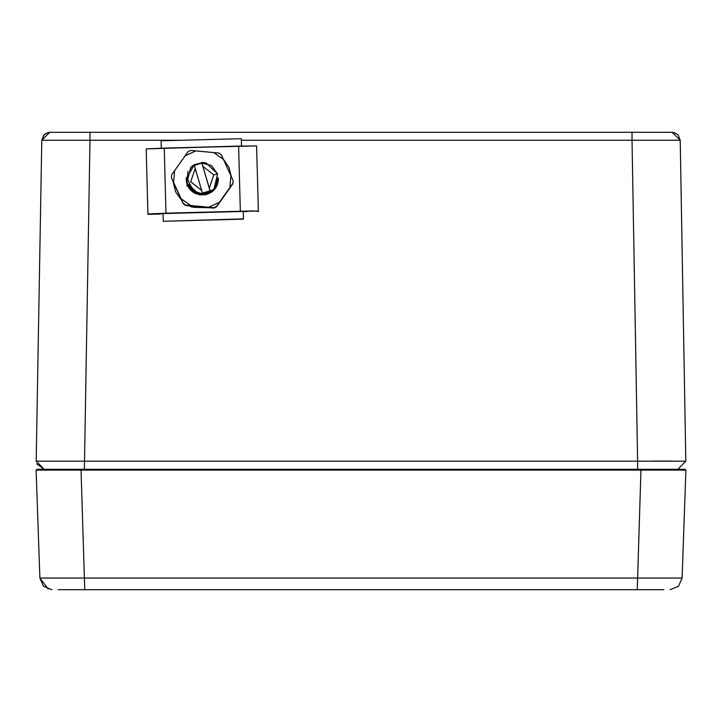 <?xml version="1.0" encoding="UTF-8"?>
<svg xmlns="http://www.w3.org/2000/svg" width="722" height="722" viewBox="0 0 722 722"><rect width="100%" height="100%" fill="white"/><g stroke="black" fill="none" stroke-linecap="round" stroke-linejoin="round"><path stroke-width="1.08" d="M186.285 180.473L186.24 179.706M58.13 132.343L131.548 132.343L58.13 132.343M173.262 132.343L603.691 132.343L173.262 132.343M663.87 132.343L672.074 132.343L663.87 132.343M680.259 144.238L680.187 140.23L632.057 140.23L637.652 461.15L36.217 461.15L44.232 469.309L36.569 463.659L44.232 469.309L36.217 461.15L41.813 140.23L43.753 135.14L47.751 132.622L49.836 132.343L47.751 132.622L43.753 135.14L41.813 140.23L49.836 132.343L672.164 132.343L674.276 132.631L677.913 134.779L674.276 132.631M680.241 143.335L680.187 140.23L672.164 132.343L680.187 140.23L678.247 135.14L680.187 140.23L685.783 461.15L677.768 469.309L637.652 469.309L637.652 461.15L685.783 461.15L677.768 469.309M84.348 469.309L89.943 140.23L41.813 140.23L49.836 132.343M671.686 461.087L651.831 461.114M44.213 134.644L41.813 140.221L44.213 134.644M218.306 179.697L218.261 180.419M58.13 589.657L663.87 589.657M673.202 470.148L685.9 470.139L682.137 578.042L39.863 578.042L43.537 586.273L51.894 589.657L43.537 586.273L39.863 578.042L48.257 589.089L39.863 578.042L36.1 470.139L36.903 469.309L80.999 469.309L80.999 470.139L49.249 470.148L36.1 470.139L36.903 469.309M653.031 469.309L685.097 469.309L685.9 470.139L641.001 470.139L641.001 469.309L685.097 469.309L685.9 470.139L682.137 578.042L678.463 586.273L670.106 589.657L678.463 586.273L682.137 578.042L678.463 586.273L670.106 589.657M49.773 470.148L56.199 470.148M641.001 469.309L80.999 469.309M186.231 179.453L186.917 183.316L198.505 194.353L213.856 189.832L218.315 179.453M186.24 179.607L186.411 181.475M218.17 181.24L218.315 179.597M243.242 211.131L243.449 219.154L163.244 221.302L243.449 219.154L243.242 211.131L243.449 219.154L163.244 221.302L163.037 213.486L159.553 214.064L147.929 213.992L246.725 211.338M161.096 140.817L241.301 138.678L161.096 140.817L161.286 148.163L161.096 140.817L161.286 148.163L161.096 140.817L241.301 138.678L241.5 146.015M243.449 218.865L163.244 221.302L163.037 213.27M256.617 145.916L238.576 146.088L256.617 145.916L258.368 211.42L253.079 210.95L165.97 213.189L164.228 148.073L165.97 213.189L147.929 214.371L146.187 149.255L147.929 214.371L159.553 214.064L147.929 214.371L146.187 148.876L164.228 148.073L165.97 213.189L258.368 211.032L256.617 145.916L164.228 148.073L238.576 146.088L240.318 211.203L238.576 146.088L146.187 148.876L147.929 213.992L165.97 213.189M243.242 211.338L246.734 211.726M240.318 211.402L165.97 213.396L240.318 211.402M210.445 191.998L209.326 188.099L210.49 192.151L215.147 187.919L210.49 192.151L215.147 187.919L210.445 191.998L209.326 188.099L213.82 174.95L202.927 166.331L201.835 162.694L211.591 165.645L217.521 173.93L215.147 187.919L210.49 192.151L210.319 191.574L210.49 192.314L210.319 191.736L210.481 192.305L203.008 194.462M193.424 191.014L186.754 177.811L194.074 164.697L190.689 167.396L186.917 182.937L198.505 193.974L202.81 194.417L193.424 191.014L186.754 177.811L194.173 165.013L202.711 194.047L193.424 191.014L186.754 177.811L194.074 164.697L190.689 167.396L186.917 182.937L198.505 193.974L202.81 194.417L193.424 191.014M186.267 178.578L186.917 183.108L198.505 194.146L202.81 194.579L198.505 194.146L186.917 183.108L186.267 178.578L186.917 183.108L198.505 194.146L202.81 194.579L201.637 190.355L202.711 194.047M187.097 183.668L187.422 185.139M217.123 185.148L217.457 183.65M187.106 183.713L187.458 185.229M217.078 185.238L217.439 183.695M187.124 183.758L187.494 185.319M217.042 185.328L217.421 183.749M187.142 183.812L187.54 185.419M216.997 185.428L217.403 183.794M187.16 183.866L187.585 185.527M216.952 185.536L217.385 183.848M187.178 183.92L187.639 185.635M216.907 185.644L217.367 183.911M187.206 183.984L187.684 185.753M216.853 185.762L217.349 183.966M187.224 184.047L187.729 185.843M216.79 185.888L217.322 184.029M187.251 184.11L187.792 185.969M216.726 186.023L217.295 184.092M187.269 184.173L187.855 186.105M216.663 186.159L217.277 184.164M187.296 184.245L187.928 186.249M216.591 186.312L217.25 184.236M187.332 184.327L188.009 186.402M216.51 186.466L217.214 184.309M187.359 184.408L188.099 186.574M216.419 186.637L217.187 184.39M187.395 184.489L188.189 186.745M216.32 186.817L217.151 184.48M187.431 184.579L188.298 186.935M216.212 187.007L217.114 184.57M187.467 184.679L188.406 187.133M216.095 187.206L217.078 184.661M187.512 184.778L188.541 187.35M215.959 187.431L217.033 184.769M187.558 184.886L188.677 187.576M215.815 187.666L216.988 184.868M187.603 184.994L188.839 187.828M215.652 187.91L216.943 184.985M187.657 185.112L189.011 188.09M215.472 188.18L216.889 185.103M187.711 185.238L189.218 188.379M215.264 188.478L216.835 185.229M187.774 185.374L189.444 188.695M215.03 188.794L216.771 185.364M187.846 185.518L189.705 189.029M214.759 189.137L216.699 185.509M187.919 185.671L190.003 189.399M214.452 189.507L216.627 185.662M188 185.834L190.355 189.796M214.091 189.913L216.546 185.825M188.09 186.005L190.761 190.238M213.667 190.355L216.456 185.996M188.189 186.195L191.249 190.716M213.161 190.843L216.356 186.186M188.298 186.393L191.844 191.249M212.548 191.384L216.248 186.384M188.415 186.601L192.575 191.835M211.79 191.971L216.131 186.592M188.55 186.836L193.514 192.503M210.824 192.63L213.423 190.446L215.995 186.827L213.423 190.446L210.824 192.63L213.423 190.446L215.995 186.827M188.704 187.079L194.778 193.243M209.533 193.361L213.423 190.4L215.842 187.07L213.423 190.4L209.533 193.361L213.423 190.4L215.842 187.07M188.875 187.341L196.646 194.083M207.62 194.182L213.423 190.364L215.67 187.341L213.423 190.364L207.62 194.182L213.423 190.364L215.67 187.341M189.065 187.63L198.649 194.669L201.149 195.057L198.649 194.669L189.065 187.63L198.649 194.669L201.149 195.057M203.062 195.084L213.423 190.319L215.481 187.621L213.423 190.319L203.062 195.084L213.423 190.319L215.481 187.621M189.281 187.946L198.649 194.633L213.423 190.274L215.255 187.937L213.423 190.274L198.649 194.633L189.281 187.946L198.649 194.633L213.423 190.274L215.255 187.937M189.534 188.28L198.649 194.588L213.423 190.238L215.012 188.28L213.423 190.238L198.649 194.588L189.534 188.28L198.649 194.588L213.423 190.238L215.012 188.28M189.823 188.65L198.649 194.543L213.423 190.193L214.723 188.65L213.423 190.193L198.649 194.543L189.823 188.65L198.649 194.543L213.423 190.193L214.723 188.65M190.166 189.056L198.649 194.507L213.423 190.157L214.38 189.047L213.423 190.157L198.649 194.507L190.166 189.056L198.649 194.507L213.423 190.157L214.38 189.047M190.563 189.498L198.649 194.462L213.983 189.498L198.649 194.462L190.563 189.498L198.649 194.462L213.983 189.498M191.032 189.985L198.649 194.417L213.504 189.985L198.649 194.417L191.032 189.985L198.649 194.417L213.504 189.985M191.61 190.527L198.649 194.38L212.927 190.527L198.649 194.38L191.61 190.527L198.649 194.38L212.927 190.527M192.332 191.131L198.649 194.335L212.214 191.131L198.649 194.335L192.332 191.131L198.649 194.335L212.214 191.131M193.243 191.799L198.649 194.29L211.293 191.799L198.649 194.29L193.243 191.799L198.649 194.29L211.293 191.799M194.462 192.557L198.649 194.254L210.49 192.305L198.649 194.254L194.462 192.557L198.649 194.254L210.49 192.305L213.856 189.624L218.279 178.56L213.856 189.624L210.49 192.314L201.754 162.441L201.925 163.019L211.591 165.645L217.521 173.93L215.147 187.919L217.521 173.93L213.82 174.95L202.927 166.331L201.835 162.694L211.591 165.645L217.521 173.93L213.82 174.95L202.927 166.331L201.835 162.694M196.249 193.415L198.649 194.209L209.723 192.72L198.649 194.209L196.249 193.415L198.649 194.209L209.723 192.72M199.777 194.398L208.577 193.243M207.133 193.767L202.81 194.543L198.505 194.101L186.917 183.063L186.267 178.533L186.917 183.063L198.505 194.101L202.81 194.498L198.505 194.056L186.917 183.027L186.267 178.533L186.917 183.063L198.505 194.101L202.801 194.543L207.133 193.767L202.801 194.543L205.265 194.218L198.505 194.019L186.917 182.982L186.267 178.451L186.917 182.982L198.505 194.019L205.265 194.218M186.312 179.814L186.285 180.419M218.27 180.365L218.243 179.715M218.252 179.588L218.288 180.058M218.279 180.202L218.261 179.399M218.062 181.917L217.945 182.495M186.772 183.217L186.276 178.93L186.574 182.386M194.741 165.112L201.889 163.073L201.754 162.612L201.925 163.19L201.754 162.441L201.925 163.019L201.754 162.441L206.041 162.892L217.629 173.939L213.856 189.498L210.49 192.187L210.319 191.619L210.49 192.232L213.856 189.534L218.279 178.469L213.856 189.534L210.49 192.232L210.319 191.655L210.49 192.278L213.856 189.579L218.279 178.514L213.856 189.579L210.49 192.278L210.319 191.7L210.49 192.314L210.319 191.736L210.481 192.305L202.801 194.462L198.505 194.019L186.917 182.982L186.267 178.451M217.719 183.397L218.279 178.866L217.187 184.976M195.888 164.517L194.272 165.338M186.267 178.894L186.917 183.695L186.267 178.894L186.917 183.659L188.261 186.872L186.917 183.659L186.267 178.866L187.242 184.679M197.286 163.948L194.254 165.302M186.267 178.686L186.917 183.28L198.505 194.308L213.856 189.787L218.279 178.641L213.856 189.751L198.505 194.272L186.917 183.235L186.267 178.641L186.917 183.189L198.505 194.227L213.856 189.705L218.279 178.596L213.856 189.66L198.505 194.182L186.917 183.153L186.267 178.623L186.917 183.153L198.505 194.182L213.856 189.66L218.279 178.596L213.856 189.705L198.505 194.227L186.917 183.189L186.267 178.641L186.917 183.235L198.505 194.272L213.856 189.751L218.279 178.641L213.856 189.787L198.505 194.308L186.917 183.28L186.267 178.686L186.917 183.316L198.505 194.353L213.856 189.832L218.279 178.686L213.856 189.877L198.505 194.398L186.917 183.361L186.267 178.722L186.917 183.406L198.505 194.435L213.856 189.913L218.279 178.722L213.856 189.958L198.505 194.48L186.917 183.442L186.267 178.767L186.917 183.532L198.505 194.561L213.856 190.039L218.279 178.785L213.856 190.085L198.505 194.606L186.917 183.569L186.267 178.83L186.917 183.614L198.505 194.642L213.856 190.13L218.279 178.83L215.327 188.379L218.279 178.848L213.856 190.13L198.505 194.642L186.917 183.614L186.267 178.848L186.917 183.569L198.505 194.606L213.856 190.085L218.279 178.803L213.856 190.003L198.505 194.516L186.917 183.487L186.267 178.785L186.917 183.532L198.505 194.561L213.856 190.039L218.279 178.785L213.856 190.003L198.505 194.516L186.917 183.487L186.267 178.785L186.917 183.442L198.505 194.48L213.856 189.958L218.279 178.749L213.856 189.913L198.505 194.435L186.917 183.406L186.267 178.749L186.917 183.361L198.505 194.398L213.856 189.877L218.279 178.704M194.236 165.419L201.889 163.073L201.754 162.612L201.925 163.19L201.754 162.441L206.041 162.892L217.629 173.939L213.856 189.498L210.49 192.187L210.319 191.619L210.49 192.314L213.856 189.624L218.279 178.56M202.81 194.417L198.505 193.974L186.917 182.937L190.689 167.396L194.074 164.697L201.826 162.82L194.173 165.013L195.238 168.578L190.725 181.736L201.637 190.355L195.238 168.578L190.725 181.736L201.637 190.355L195.238 168.578L190.725 181.736L201.637 190.355M209.326 188.099L202.927 166.331L209.326 188.099L213.82 174.95L209.326 188.099L202.927 166.331M230.643 186.917L218.549 203.983L230.643 186.917M210.328 207.792L193.018 207.277L210.328 207.792M223.306 159.129L228.883 167.269L223.306 159.129L228.883 167.269L231.437 176.8M230.58 186.998L218.739 203.712M209.94 207.755L193.018 207.277L193.415 206.23L193.018 207.277L209.94 207.755L193.018 207.277M181.619 200.256L175.672 191.871L181.745 200.517L175.672 191.871L173.072 181.655M174.173 171.267L185.175 155.726M195.924 150.916L218.937 153.091L221.275 154.743L233.125 180.518L232.863 183.379L229.876 187.558L230.968 175.789L233.125 180.518L232.863 183.379L216.465 206.519L213.856 207.719L208.712 207.205L219.452 202.277L216.465 206.519L213.856 207.719L185.608 205.093L183.271 203.442L171.421 177.666L171.683 174.814L188.081 151.665L190.689 150.465L195.833 150.907L185.094 155.844L188.081 151.665L190.689 150.465L218.937 153.091L221.275 154.743L223.441 159.409L213.793 152.577L218.937 153.091L221.275 154.743L233.125 180.518L232.863 183.379L229.876 187.558L230.968 175.789L229.876 187.558L216.465 206.519L213.856 207.719L208.712 207.205L219.452 202.277L208.712 207.205L185.608 205.093L183.271 203.442L181.114 198.712L190.752 205.544L185.608 205.093L183.271 203.442L171.421 177.666L171.683 174.814L174.67 170.563L173.578 182.323L171.421 177.666L171.683 174.814L188.081 151.665L190.689 150.465L195.833 150.907L185.094 155.844L195.833 150.907L213.793 152.577L195.924 150.916L213.784 152.577L223.441 159.409L230.968 175.789M191.89 207.015L192.223 206.113L191.89 207.015L189.173 205.824L191.89 207.015L189.534 205.86L191.89 206.871L192.169 206.113L191.89 206.871L189.534 205.86M194.245 165.257L199.425 163.352L194.245 165.266M186.285 177.747L187.693 185.762L195.427 193.568L206.366 194.57L215.391 188.298L218.261 177.693L218.324 179.056L214.777 189.119L205.707 194.732L195.12 193.415L187.693 185.762L186.285 177.747L187.693 185.762L187.043 186.059L187.919 171.349L187.043 186.059L187.693 185.762L187.043 186.059M194.281 165.392L201.88 163.019L194.218 165.185L201.871 163.028L194.236 165.221L201.889 163.064L210.481 192.305L202.801 194.462M201.88 163.019L194.218 165.185M218.315 179.264L218.279 178.325M218.324 179.074L218.261 177.765M171.421 177.666L183.271 203.812L185.608 205.472L213.856 208.089L216.465 206.898L232.863 183.749L233.125 180.518M183.271 203.442L173.578 182.765L183.271 203.812L185.608 205.472L213.856 208.089L216.465 206.898L232.863 183.749L233.125 180.888L232.863 183.379M183.271 203.812L185.608 205.093M185.608 205.472L213.856 208.089L216.465 206.898L232.863 183.749M164.228 148.073L146.187 148.876L147.929 214.371M159.553 213.676L163.046 213.486L159.553 213.676M201.546 163.082L194.236 165.23L201.546 163.082M201.862 162.992L194.218 165.157L201.862 162.992M201.862 162.946L194.2 165.121L201.853 162.946M201.844 162.901L194.191 165.085L201.844 162.901M201.808 162.784L194.155 164.977L201.808 162.784M201.799 162.739L194.146 164.941L201.79 162.739M201.79 162.694L194.137 164.905L201.781 162.694M186.267 178.496L186.917 183.027L198.505 194.056L202.81 194.498L198.505 194.056L186.917 183.027L186.267 178.496M194.173 165.013L195.238 168.578M218.27 180.274L218.243 179.607M218.279 180.247L218.252 179.543M218.125 181.529L218.279 178.957M186.276 178.957L186.475 181.845M186.267 178.623L186.917 183.153L198.505 194.182L213.856 189.66L218.279 178.596M210.49 192.187L210.319 191.574L210.49 192.187L213.856 189.498L217.629 173.939L206.041 162.892L201.754 162.441M210.481 192.305L201.88 163.064M210.49 192.278L213.856 189.579L218.279 178.514M210.49 192.232L213.856 189.534L218.279 178.469M210.49 192.151L215.147 187.919M191.89 206.871L192.169 206.113M174.67 170.563L173.578 182.323L174.67 170.563L185.094 155.844M173.578 182.323L181.114 198.712L190.752 205.544L208.712 207.205M186.267 178.352L186.231 179.282M229.876 187.558L219.452 202.277M181.114 198.712L190.752 205.544M218.261 177.693L215.391 188.298L206.366 194.57L195.427 193.568L187.693 185.762M195.833 150.907L213.793 152.577L223.441 159.409M183.198 140.23L89.943 140.23L89.943 132.343M241.347 140.23L632.057 140.23L632.057 132.343M84.772 589.657L80.999 470.139L641.001 470.139L637.228 589.657M238.576 146.088L240.318 211.203M146.187 148.876L147.929 213.992M47.751 132.622L44.981 133.985"/></g></svg>
